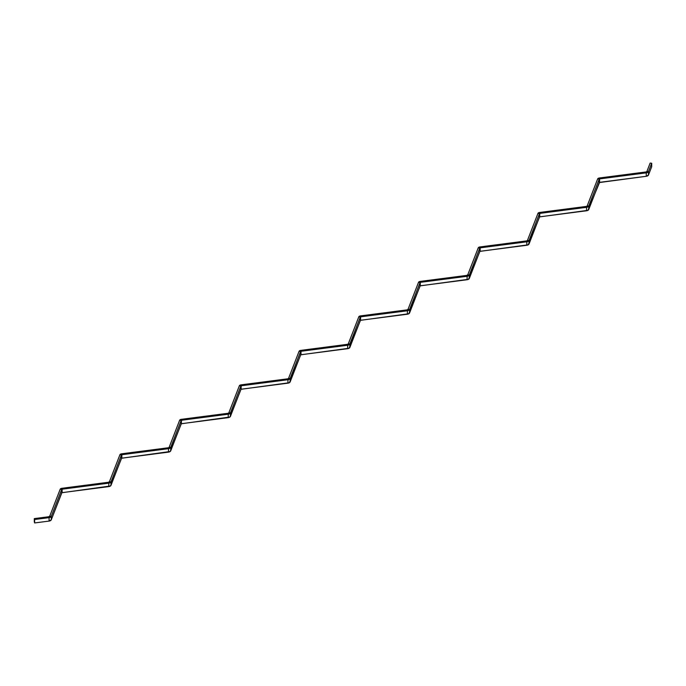 <?xml version="1.0" encoding="UTF-8"?>
<svg xmlns="http://www.w3.org/2000/svg" width="686" height="686" viewBox="0 0 686 686"><rect width="100%" height="100%" fill="white"/><g stroke="black" fill="none" stroke-linecap="round" stroke-linejoin="round"><path stroke-width="1.03" d="M34.3 522.055L34.3 518.607L34.643 522.946L49.075 521.086L34.643 522.946L34.643 519.499L49.469 517.57L51.27 516.369L49.726 516.164L48.732 516.747L49.075 517.638L34.643 519.499L34.3 518.607L34.3 522.055M34.386 520.725L34.592 521.291L34.437 520.717M60.188 489.229L49.726 516.164L51.27 516.369L61.731 489.427L60.188 489.229L62.134 489.195L61.791 488.303L60.188 489.229A2.109 1.218 180 0 1 61.791 488.303L62.134 489.195L108.791 483.158L108.448 482.267L61.791 488.303L108.448 482.267L108.791 483.158L110.995 481.889L109.443 481.683L108.448 482.267A1.321 0.763 180 0 0 109.443 481.683L110.995 481.889L121.456 454.947L119.913 454.749L109.443 481.683L119.913 454.749L121.851 454.715L121.508 453.823L119.913 454.749A2.109 1.218 180 0 1 121.508 453.823L121.851 454.715L168.516 448.678L168.164 447.787L121.508 453.823L168.164 447.787L168.516 448.678L170.711 447.409L168.164 447.787A1.321 0.763 180 0 0 169.168 447.212L170.711 447.409L181.173 420.467L179.629 420.269L169.168 447.212L179.629 420.269L181.576 420.235L181.224 419.343L179.629 420.269A2.109 1.218 180 0 1 181.224 419.343L181.576 420.235L228.232 414.198L227.889 413.306L181.224 419.343L227.889 413.306L228.232 414.198L230.427 412.929L227.889 413.306A1.321 0.763 180 0 0 228.884 412.732L230.427 412.929L240.889 385.995L239.345 385.789L228.884 412.732L239.345 385.789L241.292 385.764L240.949 384.872L239.345 385.789A2.109 1.218 180 0 1 240.949 384.872L241.292 385.764L287.949 379.718L287.606 378.826L240.949 384.872L287.606 378.826L287.949 379.718L290.152 378.449L287.606 378.826A1.321 0.763 180 0 0 288.6 378.252L290.152 378.449L300.614 351.515L299.07 351.309L288.6 378.252L299.07 351.309L301.008 351.283L300.665 350.392L299.07 351.309A2.109 1.218 180 0 1 300.665 350.392L301.008 351.283L347.673 345.238L347.322 344.346L300.665 350.392L347.322 344.346L347.673 345.238L349.869 343.969L347.322 344.346A1.321 0.763 180 0 0 348.325 343.772L349.869 343.969L360.33 317.035L358.787 316.838L348.325 343.772L358.787 316.838L360.733 316.803L360.382 315.912L358.787 316.838A2.109 1.218 180 0 1 360.382 315.912L360.733 316.803L407.39 310.767L407.047 309.875L360.382 315.912L407.047 309.875L407.39 310.767L409.585 309.497L408.041 309.292L407.047 309.875A1.321 0.763 180 0 0 408.041 309.292L409.585 309.497L420.046 282.555L418.503 282.358L408.041 309.292L418.503 282.358L420.449 282.323L420.106 281.432L418.503 282.358A2.109 1.218 180 0 1 420.106 281.432L420.449 282.323L467.106 276.286L466.763 275.395L420.106 281.432L466.763 275.395L467.106 276.286L469.31 275.017L467.758 274.812L466.763 275.395A1.321 0.763 180 0 0 467.758 274.812L469.31 275.017L479.771 248.075L478.228 247.878L467.758 274.812L478.228 247.878L480.166 247.843L479.823 246.951L478.228 247.878A2.109 1.218 180 0 1 479.823 246.951L480.166 247.843L526.831 241.806L526.479 240.915L479.823 246.951L526.479 240.915L526.831 241.806L529.026 240.537L526.479 240.915A1.321 0.763 180 0 0 527.483 240.34L529.026 240.537L539.488 213.595L537.944 213.397L527.483 240.34L537.944 213.397L539.891 213.372L539.539 212.471L537.944 213.397A2.109 1.218 180 0 1 539.539 212.471L539.891 213.372L586.547 207.326L586.204 206.435L539.539 212.471L586.204 206.435L586.547 207.326L588.742 206.057L586.204 206.435A1.321 0.763 180 0 0 587.199 205.86L588.742 206.057L599.204 179.123L597.66 178.917L587.199 205.86L597.66 178.917L599.607 178.892L599.264 178L597.66 178.917A2.109 1.218 180 0 1 599.264 178L599.607 178.892L646.263 172.846L645.92 171.954L599.264 178L645.92 171.954L646.263 172.846L648.467 171.577L645.92 171.954A1.321 0.763 180 0 0 646.924 171.38L648.467 171.577L651.7 163.251L650.157 163.054L646.924 171.38L650.157 163.054L651.7 163.251L648.467 171.577A2.907 1.672 180 0 1 646.263 172.846L599.607 178.892L599.607 182.339L587.962 210.328L539.633 216.896L528.246 244.808L479.908 251.376L468.529 279.279L420.192 285.856L408.805 313.759L360.476 320.336L349.088 348.239L300.751 354.808L289.372 382.719L241.035 389.288L229.921 417.019L181.318 423.768L170.197 451.499L121.594 458.248L110.48 485.971L61.877 492.728L51.27 519.817L49.075 521.086L49.075 517.638L49.075 521.086A2.907 1.672 0 0 0 51.27 519.817L51.27 516.369A2.907 1.672 180 0 1 49.075 517.638L48.732 516.747L34.3 518.607L48.732 516.747A1.321 0.763 180 0 0 49.726 516.164L60.188 489.229M648.467 175.024L646.263 176.293L599.204 182.57L599.204 179.123L588.742 206.057A2.907 1.672 180 0 1 586.547 207.326L539.891 213.372L539.488 217.042L539.488 213.595L529.026 240.537A2.907 1.672 180 0 1 526.831 241.806L480.166 247.843L480.166 251.29L479.771 248.075L469.31 275.017A2.907 1.672 180 0 1 467.106 276.286L420.449 282.323L420.046 286.002L420.046 282.555L409.585 309.497A2.907 1.672 180 0 1 407.39 310.767L360.733 316.803L360.33 320.482L360.33 317.035L349.869 343.969A2.907 1.672 180 0 1 347.673 345.238L301.008 351.283L301.008 354.731L300.614 351.515L290.152 378.449A2.907 1.672 180 0 1 287.949 379.718L241.292 385.764L240.889 389.442L240.889 385.995L230.427 412.929A2.907 1.672 180 0 1 228.232 414.198L181.576 420.235L181.173 423.914L181.173 420.467L170.711 447.409A2.907 1.672 180 0 1 168.516 448.678L121.851 454.715L121.851 458.162L121.456 454.947L110.995 481.889A2.907 1.672 180 0 1 108.791 483.158L62.134 489.195L61.731 492.874L61.731 489.427L51.27 516.369L51.27 519.817L61.731 492.874L62.134 489.195L62.134 492.642L108.791 486.606L108.791 483.158L108.791 486.606A2.907 1.672 0 0 0 110.995 485.336L110.995 481.889L110.995 485.336L121.456 458.394L121.851 454.715L121.851 458.162L168.516 452.125L168.516 448.678L168.516 452.125A2.907 1.672 0 0 0 170.711 450.856L170.711 447.409L170.711 450.856L181.173 423.914L181.173 420.467L181.576 423.691L228.232 417.645L228.232 414.198L228.232 417.645A2.907 1.672 0 0 0 230.427 416.376L230.427 412.929L230.427 416.376L240.889 389.442L240.889 385.995L241.292 389.211L287.949 383.165L287.949 379.718L287.949 383.165A2.907 1.672 0 0 0 290.152 381.896L290.152 378.449L290.152 381.896L300.614 354.962L301.008 351.283L301.008 354.731L347.673 348.685L347.673 345.238L347.673 348.685A2.907 1.672 0 0 0 349.869 347.425L349.869 343.969L349.869 347.425L360.33 320.482L360.33 317.035L360.733 320.251L407.39 314.214L407.39 310.767L407.39 314.214A2.907 1.672 0 0 0 409.585 312.945L409.585 309.497L409.585 312.945L420.046 286.002L420.046 282.555L420.449 285.77L467.106 279.734L467.106 276.286L467.106 279.734A2.907 1.672 0 0 0 469.31 278.465L469.31 275.017L469.31 278.465L479.771 251.522L480.166 247.843L480.166 251.29L526.831 245.254L526.831 241.806L526.831 245.254A2.907 1.672 0 0 0 529.026 243.984L529.026 240.537L529.026 243.984L539.488 217.042L539.488 213.595L539.891 216.819L586.547 210.774L586.547 207.326L586.547 210.774A2.907 1.672 0 0 0 588.742 209.504L588.742 206.057L588.742 209.504L599.204 182.57L599.204 179.123L599.607 182.339L646.263 176.293L646.263 172.846L646.263 176.293A2.907 1.672 0 0 0 648.467 175.024L648.467 171.577L648.467 175.024L651.7 166.698L651.7 163.251L651.7 166.698L648.467 175.024"/></g></svg>
